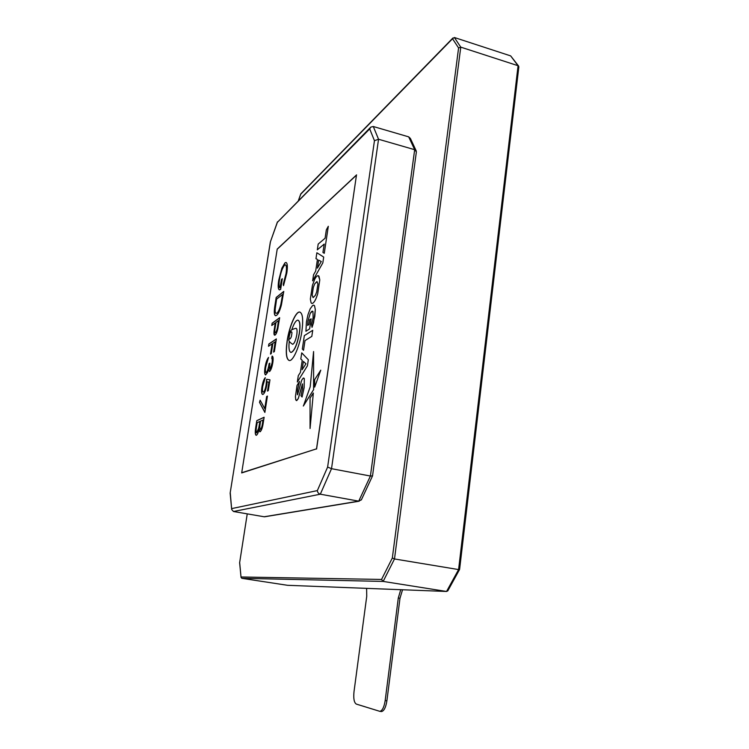 <?xml version="1.0" encoding="UTF-8"?>
<svg xmlns="http://www.w3.org/2000/svg" width="749" height="749" viewBox="0 0 749 749"><rect width="100%" height="100%" fill="white"/><g stroke="black" fill="none" stroke-linecap="round" stroke-linejoin="round"><path stroke-width="1.12" d="M381.072 711.494L381.559 711.55C384.068 710.932 385.847 707.346 386.896 700.792L399.985 598.282L402.541 589.763M386.896 700.792L385.173 700.577L398.29 598.02L400.743 589.688M385.173 700.577C384.125 707.14 382.346 710.726 379.837 711.344L356.327 704.088C354.099 702.674 353.322 698.536 354.005 691.702L366.748 596.232L366.598 588.368M292.681 344.306C286.53 340.233 289.666 339.372 289.095 336.46C291.005 331.873 288.374 330.178 296.042 328.277C297.072 328.596 297.325 330.73 296.801 334.691C295.715 340.402 294.338 343.604 292.681 344.306L292.484 344.259M289.264 341.198C288.524 348.173 289.114 351.918 291.024 352.433L291.155 352.461C294.497 351.056 297.259 344.596 299.45 333.08C300.499 325.103 299.993 320.806 297.924 320.179M291.024 352.433C294.366 351.028 297.128 344.568 299.328 333.052C300.377 325.075 299.862 320.778 297.802 320.141C295.892 320.403 293.908 323.577 291.82 329.682M301.875 331.395C303.439 319.42 302.68 312.96 299.581 312.033C295.649 311.5 289.217 326.648 287.12 340.982C285.491 352.976 286.249 359.501 289.404 360.55C293.215 361.158 299.769 346.038 301.875 331.395M299.946 312.09L299.712 312.061C295.771 311.528 289.339 326.676 287.242 341.01C285.669 352.423 286.315 358.93 289.17 360.522M270.043 369.098L272.046 363.125C272.43 360.466 272.327 358.883 271.737 358.397L272.102 356.065C273.151 356.281 273.394 358.462 272.823 362.619C272.065 367.104 271.007 370.043 269.668 371.438L268.61 369.313L267.533 372.506L265.614 374.949C264.537 374.481 264.341 371.944 265.024 367.347C265.848 362.516 267.019 359.22 268.526 357.432L265.764 366.926C265.24 370.249 265.333 372.15 266.054 372.618L266.279 372.553C267.552 370.914 268.488 367.946 269.097 363.639L269.855 363.171C269.312 366.317 269.322 368.302 269.874 369.145L272.046 363.125M268.507 346.272L268.863 343.988L276.353 338.932L274.368 351.609L273.591 352.105L275.201 341.787L272.879 343.342L271.269 353.603L270.501 354.09L272.112 343.857L268.507 346.272M271.775 325.478L272.13 323.212L279.658 317.716L277.842 328.736C277.036 332.153 276.138 334.241 275.136 335.028L274.649 335.196C274.012 335.018 273.806 333.689 274.031 331.236L275.211 322.997L271.775 325.478M313.335 393L310.067 428.512L313.335 393L310.049 398.084L310.067 428.512M320.769 370.165L314.683 387.102L320.759 370.165L314.683 379.603L314.683 387.102M303.42 405.939L313.597 389.639L313.578 351.543L313.606 389.639L303.298 406.024M302.605 383.937L298.261 398.608L296.379 400.603M303.729 378.02L304.328 378.666L303.223 378.114L301.735 380.118L297.55 394.723L297.447 390.22L299.525 381.428L297.456 390.22L297.409 394.742M304.328 378.666L304.141 387.692L302.072 397.026L304.131 387.692L304.328 378.666M311.818 336.385L305.002 340.608L303.542 350.289L304.993 340.608L311.818 336.385L312.726 330.309L311.818 336.385M311.125 318.831L309.618 328.877L305.929 331.245L309.618 328.877L311.125 318.831L309.646 319.814L308.925 324.542L307.614 325.403L307.942 321.162L307.624 325.394M313.803 305.18L314.543 305.77L315.329 309.637L313.541 322.66L312.043 327.322L314.805 316.396L315.32 309.637L314.543 305.761L313.634 305.152L312.623 305.526L310.198 308.785L307.998 314.617L306.425 321.892L305.92 331.245M312.52 311.125L310.255 313.307L307.951 321.162L310.245 313.297L311.743 311.35L312.951 311.453L313.129 317.763L311.462 324.28L312.033 327.322M241.758 472.722L316.518 448.848L356.458 175.163L277.196 249.23L241.684 472.928L277.196 249.23M324.205 244.09L317.314 249.838L318.185 244.08L325.085 238.229L326.339 229.84L328.296 226.301L324.27 253.284L322.941 252.469L324.205 244.08L317.314 249.838M316.874 252.769L323.69 257.066L322.819 262.908L312.623 280.856L313.55 274.752L315.666 271.119L317.436 259.444L315.975 258.686L316.864 252.769L323.699 257.066L322.819 262.908L312.623 280.856M318.316 275.669L319.786 279.854L317.698 293.833C315.816 299.956 313.915 303.176 311.996 303.495L311.827 303.476M301.744 352.873L308.316 359.735L307.408 365.802L297.334 382.018L298.289 375.68L300.386 372.422L302.221 360.306L300.808 359.014L301.735 352.873L308.326 359.735L307.418 365.802L297.334 382.018M276.578 315.348L275.613 315.732C274.087 315.245 273.872 311.743 274.967 305.218L276.184 297.465L283.768 291.427L281.418 304.918C279.892 310.638 278.282 314.112 276.578 315.348M255.69 427.716L256.804 420.638L264.125 417.24L263.311 422.455C262.609 427.379 261.56 430.478 260.146 431.742L259.06 429.346C258.246 432.716 257.366 434.682 256.411 435.235L256.158 435.291C255.147 434.72 254.997 432.192 255.69 427.716L256.804 420.638M264.734 408.776L266.653 396.493L267.421 396.09L264.874 412.446L259.51 402.372L260.137 400.2L264.856 408.804L266.653 396.493M266.644 379.284L269.958 379.837L268.273 390.66L267.496 391.081L268.9 382.121L267.15 381.812L266.813 384.817C265.867 390.079 264.631 393.262 263.114 394.358L262.693 394.48C261.504 394.143 261.27 391.558 261.972 386.718C262.777 382.187 263.873 379.163 265.268 377.665L262.693 386.437C262.216 389.873 262.375 391.755 263.189 392.092L263.508 391.999C264.622 391.062 265.492 388.665 266.12 384.817L266.644 379.284L269.958 379.837M284.882 262.946L285.931 262.459C287.466 262.983 287.766 266.494 286.82 272.992L283.515 285.641L283.262 284.152L286.034 273.582C286.792 268.264 286.558 265.333 285.322 264.818L284.564 265.155C282.354 267.899 280.66 272.758 279.48 279.733C278.731 284.517 278.89 287.204 279.948 287.803L281.54 279.396L282.317 278.75L280.65 289.386L279.499 289.882C278.066 289.423 277.813 286.184 278.74 280.182L281.849 268.217L284.882 262.946L286.127 262.496M313.578 351.543L310.217 386.784L303.411 405.939M299.525 381.428L297.007 385.463L295.424 396.661L295.752 399.891L296.801 400.537L298.252 398.608L302.427 383.975L302.624 388.403L300.967 395.687L302.062 397.017M303.542 350.289L302.315 349.043L304.347 335.618L312.726 330.309M328.305 226.301L324.261 253.274M310.339 299.123L312.417 285.397L314.627 279.48C315.9 276.961 317.08 275.688 318.156 275.651L318.971 276.166L319.776 279.854L317.688 293.833C315.806 299.956 313.906 303.176 311.987 303.495L311.097 302.877L310.339 299.123M318.634 260.118L321.293 261.513L317.426 268.123L318.634 260.118L317.436 268.105M316.715 291.867L315.366 295.331L313.166 297.578L312.155 295.181L313.344 287.316L314.683 283.88L316.911 281.568L317.913 283.918L316.715 291.867M303.373 361.421L305.948 363.799L302.128 369.725L303.373 361.421L302.137 369.716M313.063 297.568L312.164 295.181L313.354 287.326L314.683 283.88L317.024 281.587M361.421 499.752L358.734 501.147L370.409 476.036L372.534 475.887L416.378 151.832L414.674 149.697L408.692 136.861L373.292 126.506L378.545 139.248L331.517 468.687L370.409 476.036L414.674 149.697L378.545 139.248L374.453 140.681L369.697 128.912L277.364 222.341L270.333 242.03L230.149 493.095L231.684 509.507L233.491 511.501L264.144 516.763L358.734 501.147L320.319 494.2L233.491 511.501M316.518 448.848L241.684 472.928M356.458 175.163L316.574 449.054M370.418 127.489L277.364 222.341M270.389 242.077L230.149 493.095M373.292 126.506L370.811 127.105L369.697 128.912M230.261 492.805L231.684 509.507M231.75 508.59L317.361 490.595C317.539 492.477 318.522 493.675 320.319 494.2L331.517 468.687L327.622 467.076L374.453 140.681M265.296 516.67L264.144 516.763M408.692 136.861L410.377 138.415L416.247 150.952M275.52 315.722C274.181 314.87 274.04 311.378 275.08 305.246L276.184 297.465M276.306 297.493L283.74 291.567M276.119 313.372L277.055 313.091C278.488 311.987 279.808 309.019 281.015 304.178L282.738 294.376L276.596 299.104L275.201 309.019C275.042 311.818 275.36 313.269 276.166 313.372L276.943 313.063C278.375 311.959 279.686 308.991 280.894 304.15L282.616 294.348M271.915 325.384L272.13 323.212M272.252 323.24L279.639 317.848M274.64 335.196L274.031 331.236M274.143 331.264L275.211 322.997M275.613 332.743C276.699 331.33 277.458 328.867 277.898 325.338L278.516 320.6L275.978 322.435L275.267 326.92C274.64 330.178 274.63 332.144 275.239 332.809L275.492 332.715C276.578 331.311 277.336 328.839 277.776 325.309L278.516 320.6M268.648 346.178L268.863 343.988M268.985 344.016L276.334 339.054M273.731 352.021L275.201 341.787M270.642 354.005L272.112 343.857M272.168 363.153C272.552 360.484 272.449 358.911 271.859 358.425L271.737 358.397M271.859 358.425L272.215 356.093M269.462 371.57L268.61 369.313M265.595 374.94C264.64 374.247 264.491 371.719 265.146 367.366L265.024 367.347M265.146 367.366C265.923 362.759 267.037 359.52 268.498 357.648M266.401 372.571C267.674 370.942 268.61 367.974 269.219 363.668L269.097 363.639M269.219 363.668L269.846 363.284M256.926 420.666L264.107 417.324M259.884 431.798L259.06 429.346M256.139 435.291C255.259 434.476 255.147 431.958 255.812 427.735M256.654 432.885L258.882 427.997L259.987 421.434L257.169 422.651L256.645 426.003C255.943 429.748 255.933 432.042 256.635 432.885L258.751 427.969L259.866 421.415M260.624 429.383C261.523 428.447 262.178 426.406 262.599 423.26L263.105 420.011L260.615 421.069L260.362 422.67C259.678 426.321 259.669 428.559 260.352 429.392L260.502 429.355C261.392 428.428 262.056 426.387 262.478 423.232L262.983 419.983M266.775 396.521L267.412 396.193M264.893 412.287L259.51 402.372M259.631 402.391L260.221 400.359M267.636 391.006L268.9 382.121M262.637 394.47C261.598 393.862 261.42 391.287 262.094 386.737L261.972 386.718M262.094 386.737C262.852 382.43 263.901 379.462 265.24 377.842M263.629 392.027C264.743 391.081 265.614 388.684 266.241 384.846L266.12 384.817M266.241 384.846L266.766 379.312M283.599 285.425L283.262 284.152M283.384 284.18L286.034 273.582M286.155 273.619C286.914 268.292 286.68 265.371 285.444 264.846M280.341 287.785L281.54 279.396M281.652 279.424L282.289 278.9M279.405 289.872C278.16 289.077 277.973 285.856 278.862 280.21L278.74 280.182M278.862 280.21L281.849 268.217M281.961 268.245L284.994 262.974M454.381 37.506L460.766 47.14L394.498 558.96L458.594 569.577L518.074 65.725L460.766 47.14L458.585 47.964L452.527 38.742L454.381 37.506L510.668 55.894L518.626 66.081M239.671 562.499L247.245 513.861L239.671 562.499L241.047 577.413L241.861 578.322L287.532 585.306L446.554 591.467L383.16 581.421L241.899 578.322L383.16 581.421L394.498 558.96L392.336 557.996L458.585 47.964M447.836 590.802L446.554 591.467L458.594 569.577L459.596 569.409L518.851 66.811L510.668 55.894M452.92 37.993L300.939 193.729L298.486 200.386M239.614 562.63L241.047 577.413M241.075 576.983L381.55 579.445L383.104 581.411M399.985 598.282L398.29 598.02M289.273 336.217C289.582 331.854 292.812 329.691 291.689 334.625C291.38 339.025 288.15 341.113 289.273 336.217M277.177 249.099L356.58 174.873M317.361 490.595L327.622 467.076M381.55 579.445L392.336 557.996M452.527 38.742L300.714 194.206M381.559 711.55L379.837 711.344M277.458 221.854L270.333 242.03M361.318 499.958L372.506 475.961M264.528 516.801L359.202 501.193M459.568 569.483L447.762 590.933M300.761 193.982L298.43 200.451"/></g></svg>
